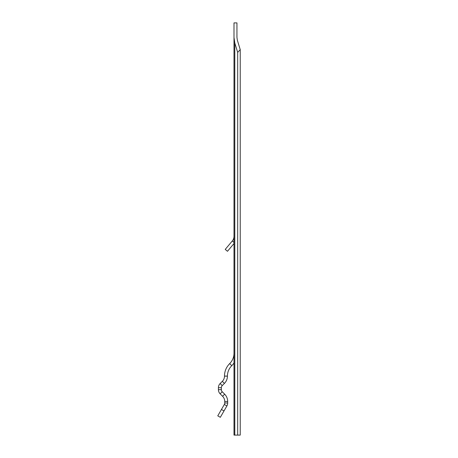 <?xml version="1.0" encoding="UTF-8"?>
<svg xmlns="http://www.w3.org/2000/svg" width="458" height="458" viewBox="0 0 458 458"><rect width="100%" height="100%" fill="white"/><g stroke="black" fill="none" stroke-linecap="round" stroke-linejoin="round"><path stroke-width="0.69" d="M221.449 409.469L217.768 415.847L220.321 417.318L226.893 405.937A5.891 5.891 0 0 0 227.678 402.994L227.678 401.477L224.735 401.477L224.735 402.994A2.943 2.943 0 0 1 224.34 404.466L221.449 409.469L224.002 410.946M227.678 401.477A10.305 10.305 0 0 0 224.66 394.189L222.222 391.75A2.943 2.943 0 0 1 221.363 389.666L221.363 387.691A2.943 2.943 0 0 1 222.222 385.607L224.409 383.426L222.33 381.342L220.143 383.529A5.891 5.891 0 0 0 218.414 387.691L218.414 389.666A5.891 5.891 0 0 0 220.143 393.834L222.582 396.273A7.362 7.362 0 0 1 224.735 401.477M224.409 383.426A10.305 10.305 0 0 0 227.426 376.138L227.426 376.092A14.719 14.719 0 0 1 231.742 365.684L231.771 365.656A17.667 17.667 0 0 0 233.998 362.925M222.33 381.342A7.362 7.362 0 0 0 224.483 376.138L224.483 376.092A17.667 17.667 0 0 1 229.658 363.6L229.687 363.572A14.719 14.719 0 0 0 233.998 353.164M236.946 22.9L236.946 37.401L237.341 40.184L240.232 49.63L237.679 52.407L234.788 42.96L233.998 37.401L233.998 22.9L236.946 22.9M233.998 243.519L227.483 251.287L225.227 249.398L232.28 240.994A7.362 7.362 0 0 0 233.998 236.259M240.232 49.63L240.232 435.1L233.998 435.1L233.998 37.401M237.679 52.407L237.679 435.1M226.893 405.937L224.34 404.466M224.735 402.994L227.678 402.994M224.66 394.189L222.582 396.273M222.222 391.75L220.143 393.834M221.363 389.666L218.414 389.666M221.363 387.691L218.414 387.691M220.143 383.529L222.222 385.607M227.426 376.138L224.483 376.138M227.426 376.092L224.483 376.092M229.658 363.6L231.742 365.684M231.771 365.656L229.687 363.572M233.998 242.437L232.28 240.994M234.788 42.96L234.788 435.1"/></g></svg>
